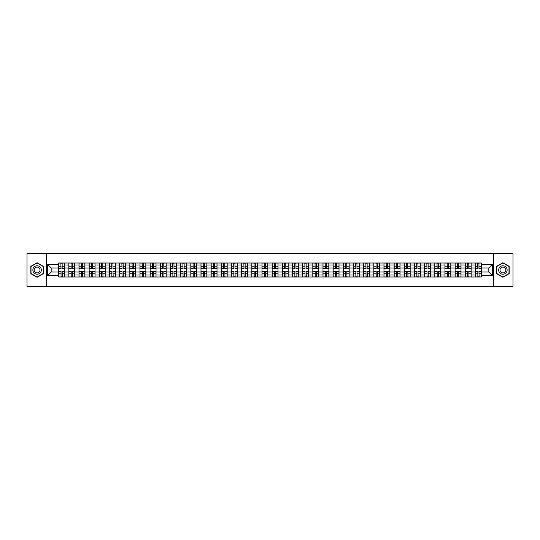 <?xml version="1.0" encoding="UTF-8"?>
<svg xmlns="http://www.w3.org/2000/svg" width="540" height="540" viewBox="0 0 540 540"><rect width="100%" height="100%" fill="white"/><g stroke="black" fill="none" stroke-linecap="round" stroke-linejoin="round"><path stroke-width="0.81" d="M493.58 286.295L513 286.295L513 253.706L27 253.706L27 286.295L493.58 286.295L493.58 253.706M68.837 277.007L68.837 264.985L64.537 264.985L64.537 277.007M64.537 264.985L64.537 262.994M68.837 264.985L68.837 262.994M74.702 262.994L74.702 277.007M79.002 277.007L79.002 262.994M84.868 262.994L84.868 277.007M89.168 277.007L89.168 262.994M95.033 262.994L95.033 277.007M99.333 277.007L99.333 262.994M105.199 262.994L105.199 277.007M109.499 277.007L109.499 262.994M115.364 262.994L115.364 277.007M119.664 277.007L119.664 262.994M125.53 262.994L125.53 277.007M129.83 277.007L129.83 262.994M135.695 262.994L135.695 277.007M139.995 277.007L139.995 262.994M145.861 262.994L145.861 277.007M150.161 277.007L150.161 262.994M156.026 262.994L156.026 277.007M160.326 277.007L160.326 262.994M166.192 262.994L166.192 277.007M170.492 277.007L170.492 262.994M176.357 262.994L176.357 277.007M180.657 277.007L180.657 262.994M186.523 262.994L186.523 277.007M190.822 277.007L190.822 262.994M196.688 262.994L196.688 277.007M200.988 277.007L200.988 262.994M206.854 262.994L206.854 277.007M211.154 277.007L211.154 262.994M217.019 262.994L217.019 277.007M221.319 277.007L221.319 262.994M227.185 262.994L227.185 277.007M231.485 277.007L231.485 262.994M237.35 262.994L237.35 277.007M241.65 277.007L241.65 262.994M247.516 262.994L247.516 277.007M251.822 277.007L251.822 262.994M257.681 262.994L257.681 277.007M261.988 277.007L261.988 262.994M267.847 262.994L267.847 277.007M272.153 277.007L272.153 262.994M278.012 262.994L278.012 277.007M282.319 277.007L282.319 262.994M288.178 262.994L288.178 277.007M292.484 277.007L292.484 262.994M298.35 262.994L298.35 277.007M302.65 277.007L302.65 262.994M308.516 262.994L308.516 277.007M312.815 277.007L312.815 262.994M318.681 262.994L318.681 277.007M322.981 277.007L322.981 262.994M328.847 262.994L328.847 277.007M333.146 277.007L333.146 262.994M339.012 262.994L339.012 277.007M343.312 277.007L343.312 262.994M349.178 262.994L349.178 277.007M353.477 277.007L353.477 262.994M359.343 262.994L359.343 277.007M363.643 277.007L363.643 262.994M369.508 262.994L369.508 277.007M373.808 277.007L373.808 262.994M379.674 262.994L379.674 277.007M383.974 277.007L383.974 262.994M389.839 262.994L389.839 277.007M394.139 277.007L394.139 262.994M400.005 262.994L400.005 277.007M404.305 277.007L404.305 262.994M410.171 262.994L410.171 277.007M414.47 277.007L414.47 262.994M420.336 262.994L420.336 277.007M424.636 277.007L424.636 262.994M430.502 262.994L430.502 277.007M434.801 277.007L434.801 262.994M440.667 262.994L440.667 277.007M444.967 277.007L444.967 262.994M450.833 262.994L450.833 277.007M455.132 277.007L455.132 262.994M460.998 262.994L460.998 277.007M465.298 277.007L465.298 262.994M471.163 262.994L471.163 277.007M475.463 277.007L475.463 262.994M475.463 272.018L471.163 272.018M465.298 272.018L460.998 272.018M455.132 272.018L450.833 272.018M444.967 272.018L440.667 272.018M434.801 272.018L430.502 272.018M424.636 272.018L420.336 272.018M414.47 272.018L410.171 272.018M404.305 272.018L400.005 272.018M394.139 272.018L389.839 272.018M383.974 272.018L379.674 272.018M373.808 272.018L369.508 272.018M363.643 272.018L359.343 272.018M353.477 272.018L349.178 272.018M343.312 272.018L339.012 272.018M333.146 272.018L328.847 272.018M322.981 272.018L318.681 272.018M312.815 272.018L308.516 272.018M302.65 272.018L298.35 272.018M292.484 272.018L288.178 272.018M282.319 272.018L278.012 272.018M272.153 272.018L267.847 272.018M261.988 272.018L257.681 272.018M251.822 272.018L247.516 272.018M241.65 272.018L237.35 272.018M231.485 272.018L227.185 272.018M221.319 272.018L217.019 272.018M211.154 272.018L206.854 272.018M200.988 272.018L196.688 272.018M190.822 272.018L186.523 272.018M180.657 272.018L176.357 272.018M170.492 272.018L166.192 272.018M160.326 272.018L156.026 272.018M150.161 272.018L145.861 272.018M139.995 272.018L135.695 272.018M129.83 272.018L125.53 272.018M119.664 272.018L115.364 272.018M109.499 272.018L105.199 272.018M99.333 272.018L95.033 272.018M89.168 272.018L84.868 272.018M79.002 272.018L74.702 272.018M68.837 272.018L64.537 272.018M475.463 267.982L471.163 267.982M465.298 267.982L460.998 267.982M455.132 267.982L450.833 267.982M444.967 267.982L440.667 267.982M434.801 267.982L430.502 267.982M424.636 267.982L420.336 267.982M414.47 267.982L410.171 267.982M404.305 267.982L400.005 267.982M394.139 267.982L389.839 267.982M383.974 267.982L379.674 267.982M373.808 267.982L369.508 267.982M363.643 267.982L359.343 267.982M353.477 267.982L349.178 267.982M343.312 267.982L339.012 267.982M333.146 267.982L328.847 267.982M322.981 267.982L318.681 267.982M312.815 267.982L308.516 267.982M302.65 267.982L298.35 267.982M292.484 267.982L288.178 267.982M282.319 267.982L278.012 267.982M272.153 267.982L267.847 267.982M261.988 267.982L257.681 267.982M251.822 267.982L247.516 267.982M241.65 267.982L237.35 267.982M231.485 267.982L227.185 267.982M221.319 267.982L217.019 267.982M211.154 267.982L206.854 267.982M200.988 267.982L196.688 267.982M190.822 267.982L186.523 267.982M180.657 267.982L176.357 267.982M170.492 267.982L166.192 267.982M160.326 267.982L156.026 267.982M150.161 267.982L145.861 267.982M139.995 267.982L135.695 267.982M129.83 267.982L125.53 267.982M119.664 267.982L115.364 267.982M109.499 267.982L105.199 267.982M99.333 267.982L95.033 267.982M89.168 267.982L84.868 267.982M79.002 267.982L74.702 267.982M68.837 267.982L64.537 267.982M51.178 272.018L58.671 272.018L58.671 267.982L51.178 267.982L51.178 272.018L47.723 275.474L47.723 264.526L58.671 264.526L58.671 267.982M481.329 267.982L481.329 272.018L488.822 272.018L488.822 267.982L481.329 267.982L481.329 262.994L58.671 262.994L58.671 264.526M481.329 264.526L492.277 264.526L492.277 275.474L481.329 275.474L481.329 272.018M58.671 272.018L58.671 277.007L481.329 277.007L481.329 275.474M58.671 275.474L47.723 275.474M46.42 286.295L46.42 253.706M43.389 266.369L37.098 262.737L30.814 266.369L30.814 273.632L37.098 277.263L43.389 273.632L43.389 266.369M509.186 266.369L502.902 262.737L496.611 266.369L496.611 273.632L502.902 277.263L509.186 273.632L509.186 266.369M62.154 276.028L61.047 276.028M61.047 263.972L62.154 263.972M72.32 276.028L71.213 276.028M71.213 263.972L72.32 263.972M82.485 276.028L81.378 276.028M81.378 263.972L82.485 263.972M92.65 276.028L91.544 276.028M91.544 263.972L92.65 263.972M102.823 276.028L101.709 276.028M101.709 263.972L102.823 263.972M112.988 276.028L111.875 276.028M111.875 263.972L112.988 263.972M123.154 276.028L122.04 276.028M122.04 263.972L123.154 263.972M133.319 276.028L132.206 276.028M132.206 263.972L133.319 263.972M143.485 276.028L142.378 276.028M142.378 263.972L143.485 263.972M153.65 276.028L152.543 276.028M152.543 263.972L153.65 263.972M163.816 276.028L162.709 276.028M162.709 263.972L163.816 263.972M173.981 276.028L172.874 276.028M172.874 263.972L173.981 263.972M184.147 276.028L183.04 276.028M183.04 263.972L184.147 263.972M194.312 276.028L193.205 276.028M193.205 263.972L194.312 263.972M204.478 276.028L203.371 276.028M203.371 263.972L204.478 263.972M214.643 276.028L213.536 276.028M213.536 263.972L214.643 263.972M224.809 276.028L223.702 276.028M223.702 263.972L224.809 263.972M234.974 276.028L233.867 276.028M233.867 263.972L234.974 263.972M245.14 276.028L244.033 276.028M244.033 263.972L245.14 263.972M255.305 276.028L254.198 276.028M254.198 263.972L255.305 263.972M265.471 276.028L264.364 276.028M264.364 263.972L265.471 263.972M275.636 276.028L274.529 276.028M274.529 263.972L275.636 263.972M285.802 276.028L284.695 276.028M284.695 263.972L285.802 263.972M295.967 276.028L294.86 276.028M294.86 263.972L295.967 263.972M306.133 276.028L305.026 276.028M305.026 263.972L306.133 263.972M316.298 276.028L315.191 276.028M315.191 263.972L316.298 263.972M326.464 276.028L325.357 276.028M325.357 263.972L326.464 263.972M336.629 276.028L335.522 276.028M335.522 263.972L336.629 263.972M346.795 276.028L345.688 276.028M345.688 263.972L346.795 263.972M356.96 276.028L355.853 276.028M355.853 263.972L356.96 263.972M367.126 276.028L366.019 276.028M366.019 263.972L367.126 263.972M377.291 276.028L376.184 276.028M376.184 263.972L377.291 263.972M387.457 276.028L386.35 276.028M386.35 263.972L387.457 263.972M397.622 276.028L396.515 276.028M396.515 263.972L397.622 263.972M407.795 276.028L406.681 276.028M406.681 263.972L407.795 263.972M417.96 276.028L416.846 276.028M416.846 263.972L417.96 263.972M428.126 276.028L427.012 276.028M427.012 263.972L428.126 263.972M438.291 276.028L437.177 276.028M437.177 263.972L438.291 263.972M448.457 276.028L447.35 276.028M447.35 263.972L448.457 263.972M458.622 276.028L457.515 276.028M457.515 263.972L458.622 263.972M468.788 276.028L467.681 276.028M467.681 263.972L468.788 263.972M478.953 276.028L477.846 276.028M477.846 263.972L478.953 263.972M47.723 264.526L51.178 267.982M488.822 272.018L492.277 275.474M488.822 267.982L492.277 264.526M62.154 268.596L62.154 263.061L64.503 263.061L64.503 268.596L62.154 268.596M61.047 263.905L62.154 263.905M62.35 263.061L58.705 263.061L58.705 268.596L61.047 268.596L60.851 263.061M61.047 271.404L61.047 276.939L58.705 276.939L58.705 271.404L61.047 271.404M62.154 276.095L61.047 276.095M60.851 276.939L64.503 276.939L64.503 271.404L62.154 271.404L62.35 276.939M72.32 268.596L72.32 263.061L74.669 263.061L74.669 268.596L72.32 268.596M71.213 263.905L72.32 263.905M72.515 263.061L68.87 263.061L68.87 268.596L71.213 268.596L71.017 263.061M82.485 268.596L82.485 263.061L84.834 263.061L84.834 268.596L82.485 268.596M81.378 263.905L82.485 263.905M82.681 263.061L79.036 263.061L79.036 268.596L81.378 268.596L81.182 263.061M33.433 272.12A4.239 4.239 0 0 0 39.218 273.665A4.239 4.239 0 0 0 40.77 267.881A4.239 4.239 0 0 0 34.985 266.335A4.239 4.239 0 0 0 33.433 272.12M34.587 271.451A2.902 2.902 0 0 0 38.549 272.511A2.902 2.902 0 0 0 39.609 268.549A2.902 2.902 0 0 0 35.654 267.489A2.902 2.902 0 0 0 34.587 271.451M37.098 262.966L43.193 266.483L43.193 273.517L37.098 277.034L31.009 273.517L31.009 266.483L37.098 262.966M499.23 272.12A4.239 4.239 0 0 0 505.015 273.665A4.239 4.239 0 0 0 506.567 267.881A4.239 4.239 0 0 0 500.783 266.335A4.239 4.239 0 0 0 499.23 272.12M500.391 271.451A2.902 2.902 0 0 0 504.346 272.511A2.902 2.902 0 0 0 505.413 268.549A2.902 2.902 0 0 0 501.451 267.489A2.902 2.902 0 0 0 500.391 271.451M502.902 262.966L508.99 266.483L508.99 273.517L502.902 277.034L496.807 273.517L496.807 266.483L502.902 262.966M71.213 271.404L71.213 276.939L68.87 276.939L68.87 271.404L71.213 271.404M72.32 276.095L71.213 276.095M71.017 276.939L74.669 276.939L74.669 271.404L72.32 271.404L72.515 276.939M81.378 271.404L81.378 276.939L79.036 276.939L79.036 271.404L81.378 271.404M82.485 276.095L81.378 276.095M81.182 276.939L84.834 276.939L84.834 271.404L82.485 271.404L82.681 276.939M92.65 268.596L92.65 263.061L95 263.061L95 268.596L92.65 268.596M91.544 263.905L92.65 263.905M92.846 263.061L89.201 263.061L89.201 268.596L91.544 268.596L91.348 263.061M102.823 268.596L102.823 263.061L105.165 263.061L105.165 268.596L102.823 268.596M101.709 263.905L102.823 263.905M103.012 263.061L99.367 263.061L99.367 268.596L101.709 268.596L101.513 263.061M112.988 268.596L112.988 263.061L115.331 263.061L115.331 268.596L112.988 268.596M111.875 263.905L112.988 263.905M113.177 263.061L109.532 263.061L109.532 268.596L111.875 268.596L111.679 263.061M91.544 271.404L91.544 276.939L89.201 276.939L89.201 271.404L91.544 271.404M92.65 276.095L91.544 276.095M91.348 276.939L95 276.939L95 271.404L92.65 271.404L92.846 276.939M101.709 271.404L101.709 276.939L99.367 276.939L99.367 271.404L101.709 271.404M102.823 276.095L101.709 276.095M101.513 276.939L105.165 276.939L105.165 271.404L102.823 271.404L103.012 276.939M111.875 271.404L111.875 276.939L109.532 276.939L109.532 271.404L111.875 271.404M112.988 276.095L111.875 276.095M111.679 276.939L115.331 276.939L115.331 271.404L112.988 271.404L113.177 276.939M123.154 268.596L123.154 263.061L125.496 263.061L125.496 268.596L123.154 268.596M122.04 263.905L123.154 263.905M123.35 263.061L119.698 263.061L119.698 268.596L122.04 268.596L121.844 263.061M122.04 271.404L122.04 276.939L119.698 276.939L119.698 271.404L122.04 271.404M123.154 276.095L122.04 276.095M121.844 276.939L125.496 276.939L125.496 271.404L123.154 271.404L123.35 276.939M133.319 268.596L133.319 263.061L135.661 263.061L135.661 268.596L133.319 268.596M132.206 263.905L133.319 263.905M133.515 263.061L129.863 263.061L129.863 268.596L132.206 268.596L132.017 263.061M132.206 271.404L132.206 276.939L129.863 276.939L129.863 271.404L132.206 271.404M133.319 276.095L132.206 276.095M132.017 276.939L135.661 276.939L135.661 271.404L133.319 271.404L133.515 276.939M143.485 268.596L143.485 263.061L145.827 263.061L145.827 268.596L143.485 268.596M142.378 263.905L143.485 263.905M143.681 263.061L140.029 263.061L140.029 268.596L142.378 268.596L142.182 263.061M142.378 271.404L142.378 276.939L140.029 276.939L140.029 271.404L142.378 271.404M143.485 276.095L142.378 276.095M142.182 276.939L145.827 276.939L145.827 271.404L143.485 271.404L143.681 276.939M153.65 268.596L153.65 263.061L155.993 263.061L155.993 268.596L153.65 268.596M152.543 263.905L153.65 263.905M153.846 263.061L150.194 263.061L150.194 268.596L152.543 268.596L152.347 263.061M152.543 271.404L152.543 276.939L150.194 276.939L150.194 271.404L152.543 271.404M153.65 276.095L152.543 276.095M152.347 276.939L155.993 276.939L155.993 271.404L153.65 271.404L153.846 276.939M163.816 268.596L163.816 263.061L166.158 263.061L166.158 268.596L163.816 268.596M162.709 263.905L163.816 263.905M164.012 263.061L160.36 263.061L160.36 268.596L162.709 268.596L162.513 263.061M162.709 271.404L162.709 276.939L160.36 276.939L160.36 271.404L162.709 271.404M163.816 276.095L162.709 276.095M162.513 276.939L166.158 276.939L166.158 271.404L163.816 271.404L164.012 276.939M173.981 268.596L173.981 263.061L176.324 263.061L176.324 268.596L173.981 268.596M172.874 263.905L173.981 263.905M174.177 263.061L170.525 263.061L170.525 268.596L172.874 268.596L172.679 263.061M172.874 271.404L172.874 276.939L170.525 276.939L170.525 271.404L172.874 271.404M173.981 276.095L172.874 276.095M172.679 276.939L176.324 276.939L176.324 271.404L173.981 271.404L174.177 276.939M184.147 268.596L184.147 263.061L186.489 263.061L186.489 268.596L184.147 268.596M183.04 263.905L184.147 263.905M184.343 263.061L180.691 263.061L180.691 268.596L183.04 268.596L182.844 263.061M183.04 271.404L183.04 276.939L180.691 276.939L180.691 271.404L183.04 271.404M184.147 276.095L183.04 276.095M182.844 276.939L186.489 276.939L186.489 271.404L184.147 271.404L184.343 276.939M194.312 268.596L194.312 263.061L196.654 263.061L196.654 268.596L194.312 268.596M193.205 263.905L194.312 263.905M194.508 263.061L190.856 263.061L190.856 268.596L193.205 268.596L193.01 263.061M193.205 271.404L193.205 276.939L190.856 276.939L190.856 271.404L193.205 271.404M194.312 276.095L193.205 276.095M193.01 276.939L196.654 276.939L196.654 271.404L194.312 271.404L194.508 276.939M204.478 268.596L204.478 263.061L206.82 263.061L206.82 268.596L204.478 268.596M203.371 263.905L204.478 263.905M204.674 263.061L201.022 263.061L201.022 268.596L203.371 268.596L203.175 263.061M203.371 271.404L203.371 276.939L201.022 276.939L201.022 271.404L203.371 271.404M204.478 276.095L203.371 276.095M203.175 276.939L206.82 276.939L206.82 271.404L204.478 271.404L204.674 276.939M214.643 268.596L214.643 263.061L216.986 263.061L216.986 268.596L214.643 268.596M213.536 263.905L214.643 263.905M214.839 263.061L211.187 263.061L211.187 268.596L213.536 268.596L213.341 263.061M213.536 271.404L213.536 276.939L211.187 276.939L211.187 271.404L213.536 271.404M214.643 276.095L213.536 276.095M213.341 276.939L216.986 276.939L216.986 271.404L214.643 271.404L214.839 276.939M224.809 268.596L224.809 263.061L227.151 263.061L227.151 268.596L224.809 268.596M223.702 263.905L224.809 263.905M225.005 263.061L221.353 263.061L221.353 268.596L223.702 268.596L223.506 263.061M223.702 271.404L223.702 276.939L221.353 276.939L221.353 271.404L223.702 271.404M224.809 276.095L223.702 276.095M223.506 276.939L227.151 276.939L227.151 271.404L224.809 271.404L225.005 276.939M234.974 268.596L234.974 263.061L237.316 263.061L237.316 268.596L234.974 268.596M233.867 263.905L234.974 263.905M235.17 263.061L231.518 263.061L231.518 268.596L233.867 268.596L233.672 263.061M233.867 271.404L233.867 276.939L231.518 276.939L231.518 271.404L233.867 271.404M234.974 276.095L233.867 276.095M233.672 276.939L237.316 276.939L237.316 271.404L234.974 271.404L235.17 276.939M245.14 268.596L245.14 263.061L247.489 263.061L247.489 268.596L245.14 268.596M244.033 263.905L245.14 263.905M245.335 263.061L241.684 263.061L241.684 268.596L244.033 268.596L243.837 263.061M244.033 271.404L244.033 276.939L241.684 276.939L241.684 271.404L244.033 271.404M245.14 276.095L244.033 276.095M243.837 276.939L247.489 276.939L247.489 271.404L245.14 271.404L245.335 276.939M255.305 268.596L255.305 263.061L257.654 263.061L257.654 268.596L255.305 268.596M254.198 263.905L255.305 263.905M255.501 263.061L251.849 263.061L251.849 268.596L254.198 268.596L254.003 263.061M254.198 271.404L254.198 276.939L251.849 276.939L251.849 271.404L254.198 271.404M255.305 276.095L254.198 276.095M254.003 276.939L257.654 276.939L257.654 271.404L255.305 271.404L255.501 276.939M265.471 268.596L265.471 263.061L267.82 263.061L267.82 268.596L265.471 268.596M264.364 263.905L265.471 263.905M265.666 263.061L262.015 263.061L262.015 268.596L264.364 268.596L264.168 263.061M264.364 271.404L264.364 276.939L262.015 276.939L262.015 271.404L264.364 271.404M265.471 276.095L264.364 276.095M264.168 276.939L267.82 276.939L267.82 271.404L265.471 271.404L265.666 276.939M275.636 268.596L275.636 263.061L277.985 263.061L277.985 268.596L275.636 268.596M274.529 263.905L275.636 263.905M275.832 263.061L272.18 263.061L272.18 268.596L274.529 268.596L274.334 263.061M274.529 271.404L274.529 276.939L272.18 276.939L272.18 271.404L274.529 271.404M275.636 276.095L274.529 276.095M274.334 276.939L277.985 276.939L277.985 271.404L275.636 271.404L275.832 276.939M285.802 268.596L285.802 263.061L288.151 263.061L288.151 268.596L285.802 268.596M284.695 263.905L285.802 263.905M285.998 263.061L282.346 263.061L282.346 268.596L284.695 268.596L284.499 263.061M284.695 271.404L284.695 276.939L282.346 276.939L282.346 271.404L284.695 271.404M285.802 276.095L284.695 276.095M284.499 276.939L288.151 276.939L288.151 271.404L285.802 271.404L285.998 276.939M295.967 268.596L295.967 263.061L298.316 263.061L298.316 268.596L295.967 268.596M294.86 263.905L295.967 263.905M296.163 263.061L292.511 263.061L292.511 268.596L294.86 268.596L294.665 263.061M294.86 271.404L294.86 276.939L292.511 276.939L292.511 271.404L294.86 271.404M295.967 276.095L294.86 276.095M294.665 276.939L298.316 276.939L298.316 271.404L295.967 271.404L296.163 276.939M306.133 268.596L306.133 263.061L308.482 263.061L308.482 268.596L306.133 268.596M305.026 263.905L306.133 263.905M306.329 263.061L302.684 263.061L302.684 268.596L305.026 268.596L304.83 263.061M305.026 271.404L305.026 276.939L302.684 276.939L302.684 271.404L305.026 271.404M306.133 276.095L305.026 276.095M304.83 276.939L308.482 276.939L308.482 271.404L306.133 271.404L306.329 276.939M316.298 268.596L316.298 263.061L318.647 263.061L318.647 268.596L316.298 268.596M315.191 263.905L316.298 263.905M316.494 263.061L312.849 263.061L312.849 268.596L315.191 268.596L314.996 263.061M315.191 271.404L315.191 276.939L312.849 276.939L312.849 271.404L315.191 271.404M316.298 276.095L315.191 276.095M314.996 276.939L318.647 276.939L318.647 271.404L316.298 271.404L316.494 276.939M326.464 268.596L326.464 263.061L328.813 263.061L328.813 268.596L326.464 268.596M325.357 263.905L326.464 263.905M326.66 263.061L323.015 263.061L323.015 268.596L325.357 268.596L325.161 263.061M325.357 271.404L325.357 276.939L323.015 276.939L323.015 271.404L325.357 271.404M326.464 276.095L325.357 276.095M325.161 276.939L328.813 276.939L328.813 271.404L326.464 271.404L326.66 276.939M336.629 268.596L336.629 263.061L338.978 263.061L338.978 268.596L336.629 268.596M335.522 263.905L336.629 263.905M336.825 263.061L333.18 263.061L333.18 268.596L335.522 268.596L335.327 263.061M335.522 271.404L335.522 276.939L333.18 276.939L333.18 271.404L335.522 271.404M336.629 276.095L335.522 276.095M335.327 276.939L338.978 276.939L338.978 271.404L336.629 271.404L336.825 276.939M346.795 268.596L346.795 263.061L349.144 263.061L349.144 268.596L346.795 268.596M345.688 263.905L346.795 263.905M346.99 263.061L343.346 263.061L343.346 268.596L345.688 268.596L345.492 263.061M345.688 271.404L345.688 276.939L343.346 276.939L343.346 271.404L345.688 271.404M346.795 276.095L345.688 276.095M345.492 276.939L349.144 276.939L349.144 271.404L346.795 271.404L346.99 276.939M356.96 268.596L356.96 263.061L359.309 263.061L359.309 268.596L356.96 268.596M355.853 263.905L356.96 263.905M357.156 263.061L353.511 263.061L353.511 268.596L355.853 268.596L355.658 263.061M355.853 271.404L355.853 276.939L353.511 276.939L353.511 271.404L355.853 271.404M356.96 276.095L355.853 276.095M355.658 276.939L359.309 276.939L359.309 271.404L356.96 271.404L357.156 276.939M367.126 268.596L367.126 263.061L369.475 263.061L369.475 268.596L367.126 268.596M366.019 263.905L367.126 263.905M367.322 263.061L363.677 263.061L363.677 268.596L366.019 268.596L365.823 263.061M366.019 271.404L366.019 276.939L363.677 276.939L363.677 271.404L366.019 271.404M367.126 276.095L366.019 276.095M365.823 276.939L369.475 276.939L369.475 271.404L367.126 271.404L367.322 276.939M377.291 268.596L377.291 263.061L379.64 263.061L379.64 268.596L377.291 268.596M376.184 263.905L377.291 263.905M377.487 263.061L373.842 263.061L373.842 268.596L376.184 268.596L375.988 263.061M376.184 271.404L376.184 276.939L373.842 276.939L373.842 271.404L376.184 271.404M377.291 276.095L376.184 276.095M375.988 276.939L379.64 276.939L379.64 271.404L377.291 271.404L377.487 276.939M387.457 268.596L387.457 263.061L389.806 263.061L389.806 268.596L387.457 268.596M386.35 263.905L387.457 263.905M387.652 263.061L384.007 263.061L384.007 268.596L386.35 268.596L386.154 263.061M386.35 271.404L386.35 276.939L384.007 276.939L384.007 271.404L386.35 271.404M387.457 276.095L386.35 276.095M386.154 276.939L389.806 276.939L389.806 271.404L387.457 271.404L387.652 276.939M397.622 268.596L397.622 263.061L399.971 263.061L399.971 268.596L397.622 268.596M396.515 263.905L397.622 263.905M397.818 263.061L394.173 263.061L394.173 268.596L396.515 268.596L396.32 263.061M396.515 271.404L396.515 276.939L394.173 276.939L394.173 271.404L396.515 271.404M397.622 276.095L396.515 276.095M396.32 276.939L399.971 276.939L399.971 271.404L397.622 271.404L397.818 276.939M407.795 268.596L407.795 263.061L410.137 263.061L410.137 268.596L407.795 268.596M406.681 263.905L407.795 263.905M407.983 263.061L404.339 263.061L404.339 268.596L406.681 268.596L406.485 263.061M406.681 271.404L406.681 276.939L404.339 276.939L404.339 271.404L406.681 271.404M407.795 276.095L406.681 276.095M406.485 276.939L410.137 276.939L410.137 271.404L407.795 271.404L407.983 276.939M417.96 268.596L417.96 263.061L420.302 263.061L420.302 268.596L417.96 268.596M416.846 263.905L417.96 263.905M418.156 263.061L414.504 263.061L414.504 268.596L416.846 268.596L416.651 263.061M416.846 271.404L416.846 276.939L414.504 276.939L414.504 271.404L416.846 271.404M417.96 276.095L416.846 276.095M416.651 276.939L420.302 276.939L420.302 271.404L417.96 271.404L418.156 276.939M428.126 268.596L428.126 263.061L430.468 263.061L430.468 268.596L428.126 268.596M427.012 263.905L428.126 263.905M428.321 263.061L424.67 263.061L424.67 268.596L427.012 268.596L426.823 263.061M427.012 271.404L427.012 276.939L424.67 276.939L424.67 271.404L427.012 271.404M428.126 276.095L427.012 276.095M426.823 276.939L430.468 276.939L430.468 271.404L428.126 271.404L428.321 276.939M438.291 268.596L438.291 263.061L440.633 263.061L440.633 268.596L438.291 268.596M437.177 263.905L438.291 263.905M438.487 263.061L434.835 263.061L434.835 268.596L437.177 268.596L436.988 263.061M437.177 271.404L437.177 276.939L434.835 276.939L434.835 271.404L437.177 271.404M438.291 276.095L437.177 276.095M436.988 276.939L440.633 276.939L440.633 271.404L438.291 271.404L438.487 276.939M448.457 268.596L448.457 263.061L450.799 263.061L450.799 268.596L448.457 268.596M447.35 263.905L448.457 263.905M448.652 263.061L445.001 263.061L445.001 268.596L447.35 268.596L447.154 263.061M447.35 271.404L447.35 276.939L445.001 276.939L445.001 271.404L447.35 271.404M448.457 276.095L447.35 276.095M447.154 276.939L450.799 276.939L450.799 271.404L448.457 271.404L448.652 276.939M458.622 268.596L458.622 263.061L460.964 263.061L460.964 268.596L458.622 268.596M457.515 263.905L458.622 263.905M458.818 263.061L455.166 263.061L455.166 268.596L457.515 268.596L457.319 263.061M457.515 271.404L457.515 276.939L455.166 276.939L455.166 271.404L457.515 271.404M458.622 276.095L457.515 276.095M457.319 276.939L460.964 276.939L460.964 271.404L458.622 271.404L458.818 276.939M468.788 268.596L468.788 263.061L471.13 263.061L471.13 268.596L468.788 268.596M467.681 263.905L468.788 263.905M468.983 263.061L465.332 263.061L465.332 268.596L467.681 268.596L467.485 263.061M467.681 271.404L467.681 276.939L465.332 276.939L465.332 271.404L467.681 271.404M468.788 276.095L467.681 276.095M467.485 276.939L471.13 276.939L471.13 271.404L468.788 271.404L468.983 276.939M478.953 268.596L478.953 263.061L481.295 263.061L481.295 268.596L478.953 268.596M477.846 263.905L478.953 263.905M479.149 263.061L475.497 263.061L475.497 268.596L477.846 268.596L477.65 263.061M477.846 271.404L477.846 276.939L475.497 276.939L475.497 271.404L477.846 271.404M478.953 276.095L477.846 276.095M477.65 276.939L481.295 276.939L481.295 271.404L478.953 271.404L479.149 276.939M465.298 264.985L460.998 264.985M455.132 264.985L450.833 264.985M444.967 264.985L440.667 264.985M434.801 264.985L430.502 264.985M424.636 264.985L420.336 264.985M414.47 264.985L410.171 264.985M404.305 264.985L400.005 264.985M394.139 264.985L389.839 264.985M383.974 264.985L379.674 264.985M373.808 264.985L369.508 264.985M363.643 264.985L359.343 264.985M353.477 264.985L349.178 264.985M343.312 264.985L339.012 264.985M333.146 264.985L328.847 264.985M322.981 264.985L318.681 264.985M312.815 264.985L308.516 264.985M302.65 264.985L298.35 264.985M292.484 264.985L288.178 264.985M282.319 264.985L278.012 264.985M272.153 264.985L267.847 264.985M261.988 264.985L257.681 264.985M251.822 264.985L247.516 264.985M241.65 264.985L237.35 264.985M231.485 264.985L227.185 264.985M221.319 264.985L217.019 264.985M211.154 264.985L206.854 264.985M200.988 264.985L196.688 264.985M190.822 264.985L186.523 264.985M180.657 264.985L176.357 264.985M170.492 264.985L166.192 264.985M160.326 264.985L156.026 264.985M150.161 264.985L145.861 264.985M139.995 264.985L135.695 264.985M129.83 264.985L125.53 264.985M119.664 264.985L115.364 264.985M109.499 264.985L105.199 264.985M99.333 264.985L95.033 264.985M89.168 264.985L84.868 264.985M79.002 264.985L74.702 264.985M475.463 264.985L471.163 264.985M465.298 275.015L460.998 275.015M455.132 275.015L450.833 275.015M444.967 275.015L440.667 275.015M434.801 275.015L430.502 275.015M424.636 275.015L420.336 275.015M414.47 275.015L410.171 275.015M404.305 275.015L400.005 275.015M394.139 275.015L389.839 275.015M383.974 275.015L379.674 275.015M373.808 275.015L369.508 275.015M363.643 275.015L359.343 275.015M353.477 275.015L349.178 275.015M343.312 275.015L339.012 275.015M333.146 275.015L328.847 275.015M322.981 275.015L318.681 275.015M312.815 275.015L308.516 275.015M302.65 275.015L298.35 275.015M292.484 275.015L288.178 275.015M282.319 275.015L278.012 275.015M272.153 275.015L267.847 275.015M261.988 275.015L257.681 275.015M251.822 275.015L247.516 275.015M241.65 275.015L237.35 275.015M231.485 275.015L227.185 275.015M221.319 275.015L217.019 275.015M211.154 275.015L206.854 275.015M200.988 275.015L196.688 275.015M190.822 275.015L186.523 275.015M180.657 275.015L176.357 275.015M170.492 275.015L166.192 275.015M160.326 275.015L156.026 275.015M150.161 275.015L145.861 275.015M139.995 275.015L135.695 275.015M129.83 275.015L125.53 275.015M119.664 275.015L115.364 275.015M109.499 275.015L105.199 275.015M99.333 275.015L95.033 275.015M89.168 275.015L84.868 275.015M79.002 275.015L74.702 275.015M68.837 275.015L64.537 275.015M475.463 275.015L471.163 275.015M62.154 268.461L64.503 268.461M62.154 266.26L64.503 266.26M58.705 268.461L61.047 268.461M58.705 266.26L61.047 266.26M61.047 271.539L58.705 271.539M61.047 273.74L58.705 273.74M64.503 271.539L62.154 271.539M64.503 273.74L62.154 273.74M72.32 268.461L74.669 268.461M72.32 266.26L74.669 266.26M68.87 268.461L71.213 268.461M68.87 266.26L71.213 266.26M82.485 268.461L84.834 268.461M82.485 266.26L84.834 266.26M79.036 268.461L81.378 268.461M79.036 266.26L81.378 266.26M71.213 271.539L68.87 271.539M71.213 273.74L68.87 273.74M74.669 271.539L72.32 271.539M74.669 273.74L72.32 273.74M81.378 271.539L79.036 271.539M81.378 273.74L79.036 273.74M84.834 271.539L82.485 271.539M84.834 273.74L82.485 273.74M92.65 268.461L95 268.461M92.65 266.26L95 266.26M89.201 268.461L91.544 268.461M89.201 266.26L91.544 266.26M102.823 268.461L105.165 268.461M102.823 266.26L105.165 266.26M99.367 268.461L101.709 268.461M99.367 266.26L101.709 266.26M112.988 268.461L115.331 268.461M112.988 266.26L115.331 266.26M109.532 268.461L111.875 268.461M109.532 266.26L111.875 266.26M91.544 271.539L89.201 271.539M91.544 273.74L89.201 273.74M95 271.539L92.65 271.539M95 273.74L92.65 273.74M101.709 271.539L99.367 271.539M101.709 273.74L99.367 273.74M105.165 271.539L102.823 271.539M105.165 273.74L102.823 273.74M111.875 271.539L109.532 271.539M111.875 273.74L109.532 273.74M115.331 271.539L112.988 271.539M115.331 273.74L112.988 273.74M123.154 268.461L125.496 268.461M123.154 266.26L125.496 266.26M119.698 268.461L122.04 268.461M119.698 266.26L122.04 266.26M122.04 271.539L119.698 271.539M122.04 273.74L119.698 273.74M125.496 271.539L123.154 271.539M125.496 273.74L123.154 273.74M133.319 268.461L135.661 268.461M133.319 266.26L135.661 266.26M129.863 268.461L132.206 268.461M129.863 266.26L132.206 266.26M132.206 271.539L129.863 271.539M132.206 273.74L129.863 273.74M135.661 271.539L133.319 271.539M135.661 273.74L133.319 273.74M143.485 268.461L145.827 268.461M143.485 266.26L145.827 266.26M140.029 268.461L142.378 268.461M140.029 266.26L142.378 266.26M142.378 271.539L140.029 271.539M142.378 273.74L140.029 273.74M145.827 271.539L143.485 271.539M145.827 273.74L143.485 273.74M153.65 268.461L155.993 268.461M153.65 266.26L155.993 266.26M150.194 268.461L152.543 268.461M150.194 266.26L152.543 266.26M152.543 271.539L150.194 271.539M152.543 273.74L150.194 273.74M155.993 271.539L153.65 271.539M155.993 273.74L153.65 273.74M163.816 268.461L166.158 268.461M163.816 266.26L166.158 266.26M160.36 268.461L162.709 268.461M160.36 266.26L162.709 266.26M162.709 271.539L160.36 271.539M162.709 273.74L160.36 273.74M166.158 271.539L163.816 271.539M166.158 273.74L163.816 273.74M173.981 268.461L176.324 268.461M173.981 266.26L176.324 266.26M170.525 268.461L172.874 268.461M170.525 266.26L172.874 266.26M172.874 271.539L170.525 271.539M172.874 273.74L170.525 273.74M176.324 271.539L173.981 271.539M176.324 273.74L173.981 273.74M184.147 268.461L186.489 268.461M184.147 266.26L186.489 266.26M180.691 268.461L183.04 268.461M180.691 266.26L183.04 266.26M183.04 271.539L180.691 271.539M183.04 273.74L180.691 273.74M186.489 271.539L184.147 271.539M186.489 273.74L184.147 273.74M194.312 268.461L196.654 268.461M194.312 266.26L196.654 266.26M190.856 268.461L193.205 268.461M190.856 266.26L193.205 266.26M193.205 271.539L190.856 271.539M193.205 273.74L190.856 273.74M196.654 271.539L194.312 271.539M196.654 273.74L194.312 273.74M204.478 268.461L206.82 268.461M204.478 266.26L206.82 266.26M201.022 268.461L203.371 268.461M201.022 266.26L203.371 266.26M203.371 271.539L201.022 271.539M203.371 273.74L201.022 273.74M206.82 271.539L204.478 271.539M206.82 273.74L204.478 273.74M214.643 268.461L216.986 268.461M214.643 266.26L216.986 266.26M211.187 268.461L213.536 268.461M211.187 266.26L213.536 266.26M213.536 271.539L211.187 271.539M213.536 273.74L211.187 273.74M216.986 271.539L214.643 271.539M216.986 273.74L214.643 273.74M224.809 268.461L227.151 268.461M224.809 266.26L227.151 266.26M221.353 268.461L223.702 268.461M221.353 266.26L223.702 266.26M223.702 271.539L221.353 271.539M223.702 273.74L221.353 273.74M227.151 271.539L224.809 271.539M227.151 273.74L224.809 273.74M234.974 268.461L237.316 268.461M234.974 266.26L237.316 266.26M231.518 268.461L233.867 268.461M231.518 266.26L233.867 266.26M233.867 271.539L231.518 271.539M233.867 273.74L231.518 273.74M237.316 271.539L234.974 271.539M237.316 273.74L234.974 273.74M245.14 268.461L247.489 268.461M245.14 266.26L247.489 266.26M241.684 268.461L244.033 268.461M241.684 266.26L244.033 266.26M244.033 271.539L241.684 271.539M244.033 273.74L241.684 273.74M247.489 271.539L245.14 271.539M247.489 273.74L245.14 273.74M255.305 268.461L257.654 268.461M255.305 266.26L257.654 266.26M251.849 268.461L254.198 268.461M251.849 266.26L254.198 266.26M254.198 271.539L251.849 271.539M254.198 273.74L251.849 273.74M257.654 271.539L255.305 271.539M257.654 273.74L255.305 273.74M265.471 268.461L267.82 268.461M265.471 266.26L267.82 266.26M262.015 268.461L264.364 268.461M262.015 266.26L264.364 266.26M264.364 271.539L262.015 271.539M264.364 273.74L262.015 273.74M267.82 271.539L265.471 271.539M267.82 273.74L265.471 273.74M275.636 268.461L277.985 268.461M275.636 266.26L277.985 266.26M272.18 268.461L274.529 268.461M272.18 266.26L274.529 266.26M274.529 271.539L272.18 271.539M274.529 273.74L272.18 273.74M277.985 271.539L275.636 271.539M277.985 273.74L275.636 273.74M285.802 268.461L288.151 268.461M285.802 266.26L288.151 266.26M282.346 268.461L284.695 268.461M282.346 266.26L284.695 266.26M284.695 271.539L282.346 271.539M284.695 273.74L282.346 273.74M288.151 271.539L285.802 271.539M288.151 273.74L285.802 273.74M295.967 268.461L298.316 268.461M295.967 266.26L298.316 266.26M292.511 268.461L294.86 268.461M292.511 266.26L294.86 266.26M294.86 271.539L292.511 271.539M294.86 273.74L292.511 273.74M298.316 271.539L295.967 271.539M298.316 273.74L295.967 273.74M306.133 268.461L308.482 268.461M306.133 266.26L308.482 266.26M302.684 268.461L305.026 268.461M302.684 266.26L305.026 266.26M305.026 271.539L302.684 271.539M305.026 273.74L302.684 273.74M308.482 271.539L306.133 271.539M308.482 273.74L306.133 273.74M316.298 268.461L318.647 268.461M316.298 266.26L318.647 266.26M312.849 268.461L315.191 268.461M312.849 266.26L315.191 266.26M315.191 271.539L312.849 271.539M315.191 273.74L312.849 273.74M318.647 271.539L316.298 271.539M318.647 273.74L316.298 273.74M326.464 268.461L328.813 268.461M326.464 266.26L328.813 266.26M323.015 268.461L325.357 268.461M323.015 266.26L325.357 266.26M325.357 271.539L323.015 271.539M325.357 273.74L323.015 273.74M328.813 271.539L326.464 271.539M328.813 273.74L326.464 273.74M336.629 268.461L338.978 268.461M336.629 266.26L338.978 266.26M333.18 268.461L335.522 268.461M333.18 266.26L335.522 266.26M335.522 271.539L333.18 271.539M335.522 273.74L333.18 273.74M338.978 271.539L336.629 271.539M338.978 273.74L336.629 273.74M346.795 268.461L349.144 268.461M346.795 266.26L349.144 266.26M343.346 268.461L345.688 268.461M343.346 266.26L345.688 266.26M345.688 271.539L343.346 271.539M345.688 273.74L343.346 273.74M349.144 271.539L346.795 271.539M349.144 273.74L346.795 273.74M356.96 268.461L359.309 268.461M356.96 266.26L359.309 266.26M353.511 268.461L355.853 268.461M353.511 266.26L355.853 266.26M355.853 271.539L353.511 271.539M355.853 273.74L353.511 273.74M359.309 271.539L356.96 271.539M359.309 273.74L356.96 273.74M367.126 268.461L369.475 268.461M367.126 266.26L369.475 266.26M363.677 268.461L366.019 268.461M363.677 266.26L366.019 266.26M366.019 271.539L363.677 271.539M366.019 273.74L363.677 273.74M369.475 271.539L367.126 271.539M369.475 273.74L367.126 273.74M377.291 268.461L379.64 268.461M377.291 266.26L379.64 266.26M373.842 268.461L376.184 268.461M373.842 266.26L376.184 266.26M376.184 271.539L373.842 271.539M376.184 273.74L373.842 273.74M379.64 271.539L377.291 271.539M379.64 273.74L377.291 273.74M387.457 268.461L389.806 268.461M387.457 266.26L389.806 266.26M384.007 268.461L386.35 268.461M384.007 266.26L386.35 266.26M386.35 271.539L384.007 271.539M386.35 273.74L384.007 273.74M389.806 271.539L387.457 271.539M389.806 273.74L387.457 273.74M397.622 268.461L399.971 268.461M397.622 266.26L399.971 266.26M394.173 268.461L396.515 268.461M394.173 266.26L396.515 266.26M396.515 271.539L394.173 271.539M396.515 273.74L394.173 273.74M399.971 271.539L397.622 271.539M399.971 273.74L397.622 273.74M407.795 268.461L410.137 268.461M407.795 266.26L410.137 266.26M404.339 268.461L406.681 268.461M404.339 266.26L406.681 266.26M406.681 271.539L404.339 271.539M406.681 273.74L404.339 273.74M410.137 271.539L407.795 271.539M410.137 273.74L407.795 273.74M417.96 268.461L420.302 268.461M417.96 266.26L420.302 266.26M414.504 268.461L416.846 268.461M414.504 266.26L416.846 266.26M416.846 271.539L414.504 271.539M416.846 273.74L414.504 273.74M420.302 271.539L417.96 271.539M420.302 273.74L417.96 273.74M428.126 268.461L430.468 268.461M428.126 266.26L430.468 266.26M424.67 268.461L427.012 268.461M424.67 266.26L427.012 266.26M427.012 271.539L424.67 271.539M427.012 273.74L424.67 273.74M430.468 271.539L428.126 271.539M430.468 273.74L428.126 273.74M438.291 268.461L440.633 268.461M438.291 266.26L440.633 266.26M434.835 268.461L437.177 268.461M434.835 266.26L437.177 266.26M437.177 271.539L434.835 271.539M437.177 273.74L434.835 273.74M440.633 271.539L438.291 271.539M440.633 273.74L438.291 273.74M448.457 268.461L450.799 268.461M448.457 266.26L450.799 266.26M445.001 268.461L447.35 268.461M445.001 266.26L447.35 266.26M447.35 271.539L445.001 271.539M447.35 273.74L445.001 273.74M450.799 271.539L448.457 271.539M450.799 273.74L448.457 273.74M458.622 268.461L460.964 268.461M458.622 266.26L460.964 266.26M455.166 268.461L457.515 268.461M455.166 266.26L457.515 266.26M457.515 271.539L455.166 271.539M457.515 273.74L455.166 273.74M460.964 271.539L458.622 271.539M460.964 273.74L458.622 273.74M468.788 268.461L471.13 268.461M468.788 266.26L471.13 266.26M465.332 268.461L467.681 268.461M465.332 266.26L467.681 266.26M467.681 271.539L465.332 271.539M467.681 273.74L465.332 273.74M471.13 271.539L468.788 271.539M471.13 273.74L468.788 273.74M478.953 268.461L481.295 268.461M478.953 266.26L481.295 266.26M475.497 268.461L477.846 268.461M475.497 266.26L477.846 266.26M477.846 271.539L475.497 271.539M477.846 273.74L475.497 273.74M481.295 271.539L478.953 271.539M481.295 273.74L478.953 273.74"/></g></svg>
